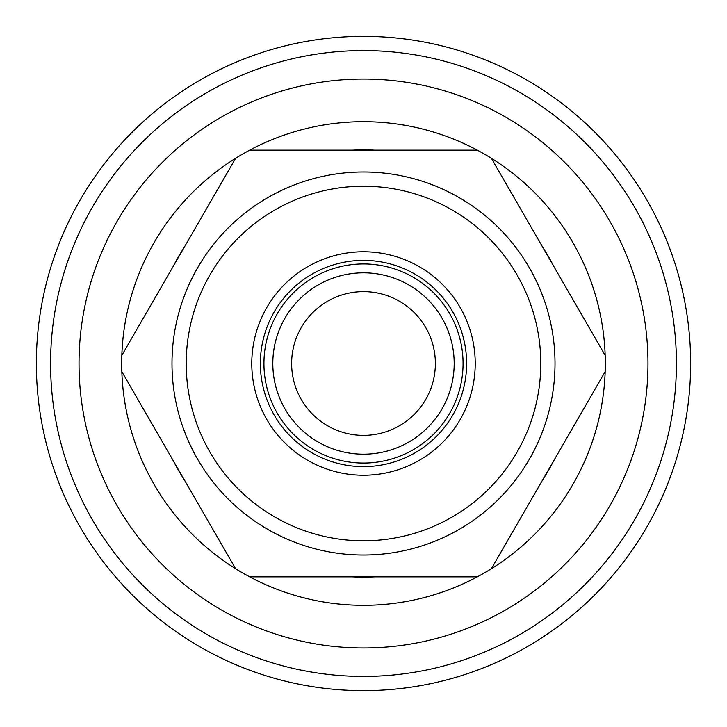 <?xml version="1.0" encoding="UTF-8"?>
<svg xmlns="http://www.w3.org/2000/svg" width="727" height="727" viewBox="0 0 727 727"><rect width="100%" height="100%" fill="white"/><g stroke="black" fill="none" stroke-linecap="round" stroke-linejoin="round"><path stroke-width="1.09" d="M291.627 363.5A71.873 71.873 0 0 1 363.5 291.627A71.873 71.873 0 0 1 435.373 363.5A71.873 71.873 0 0 1 363.5 435.373A71.873 71.873 0 0 1 291.627 363.5M454.184 363.5A90.684 90.684 0 0 0 363.5 272.825A90.684 90.684 0 0 0 272.816 363.5A90.684 90.684 0 0 0 363.5 454.184A90.684 90.684 0 0 0 454.184 363.5M463.063 363.5A99.563 99.563 0 0 1 363.5 463.063A99.563 99.563 0 0 1 263.937 363.5A99.563 99.563 0 0 1 363.5 263.937A99.563 99.563 0 0 1 463.063 363.5M363.5 605.3A241.8 241.8 0 0 0 605.3 363.5A241.8 241.8 0 0 0 363.5 121.7A241.8 241.8 0 0 0 121.7 363.5A241.8 241.8 0 0 0 477.285 576.856L374.505 576.856A213.638 213.638 0 0 1 352.495 576.856L249.715 576.856A241.8 241.8 0 0 0 363.5 605.3M363.5 260.384A103.125 103.125 0 0 0 260.375 363.5A103.125 103.125 0 0 0 363.5 466.625A103.125 103.125 0 0 0 466.625 363.5A103.125 103.125 0 0 0 363.5 260.384M690.641 363.5A327.141 327.141 0 0 0 363.5 36.359A327.141 327.141 0 0 0 36.359 363.5A327.141 327.141 0 0 0 363.5 690.641A327.141 327.141 0 0 0 690.641 363.5A327.141 327.141 0 0 0 363.5 36.359A327.141 327.141 0 0 0 36.359 363.5A327.141 327.141 0 0 0 363.5 690.641A327.141 327.141 0 0 0 690.641 363.5M352.495 150.144L249.715 150.144A241.8 241.8 0 0 1 477.285 150.144L352.495 150.144A213.638 213.638 0 0 1 374.505 150.144M173.226 266.355L121.836 355.367A241.8 241.8 0 0 1 235.621 158.286L173.226 266.355A213.638 213.638 0 0 1 184.231 247.298M184.231 479.711L235.621 568.723A241.8 241.8 0 0 1 121.836 371.633L184.231 479.711A213.638 213.638 0 0 1 173.226 460.654M542.769 247.298L491.379 158.286A241.8 241.8 0 0 1 605.164 355.367L542.769 247.298A213.638 213.638 0 0 1 553.774 266.355M553.774 460.654L605.164 371.633A241.8 241.8 0 0 1 491.379 568.723L553.774 460.654A213.638 213.638 0 0 1 542.769 479.711M491.379 568.723L605.164 371.633A241.8 241.8 0 0 0 605.164 355.367L491.379 158.286A241.8 241.8 0 0 0 477.285 150.144L249.715 150.144A241.8 241.8 0 0 0 235.621 158.286L121.836 355.367A241.8 241.8 0 0 0 121.836 371.633L235.621 568.723A241.8 241.8 0 0 0 249.715 576.856L477.285 576.856A241.8 241.8 0 0 0 491.379 568.723M363.5 475.231A111.722 111.722 0 0 1 251.778 363.5A111.722 111.722 0 0 1 363.5 251.778A111.722 111.722 0 0 1 475.222 363.5A111.722 111.722 0 0 1 363.5 475.231M363.5 647.975A284.475 284.475 0 0 0 647.975 363.5A284.475 284.475 0 0 0 363.5 79.034A284.475 284.475 0 0 0 79.025 363.5A284.475 284.475 0 0 0 363.5 647.975M363.5 676.419A312.919 312.919 0 0 0 676.419 363.5A312.919 312.919 0 0 0 363.5 50.581A312.919 312.919 0 0 0 50.581 363.5A312.919 312.919 0 0 0 363.5 676.419M363.5 555.01A191.51 191.51 0 0 1 171.99 363.5A191.51 191.51 0 0 1 363.5 171.99A191.51 191.51 0 0 1 555.01 363.5A191.51 191.51 0 0 1 363.5 555.01M363.5 186.221A177.288 177.288 0 0 1 540.788 363.5A177.288 177.288 0 0 1 363.5 540.788A177.288 177.288 0 0 1 186.212 363.5A177.288 177.288 0 0 1 363.5 186.221"/></g></svg>
